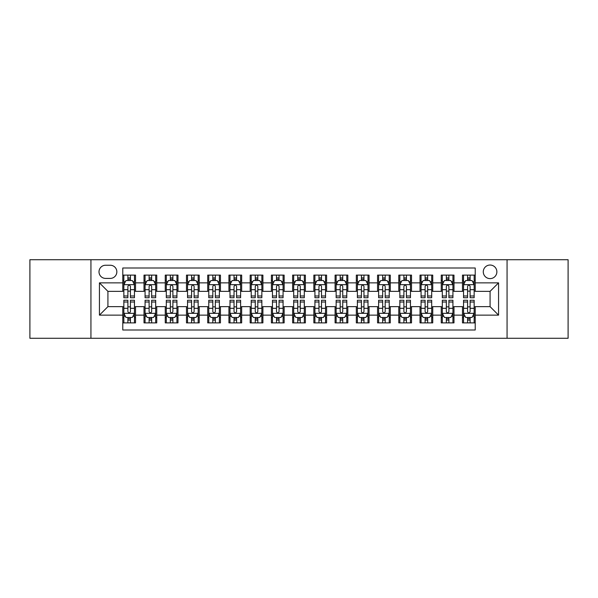<?xml version="1.0" encoding="UTF-8"?>
<svg xmlns="http://www.w3.org/2000/svg" width="598" height="598" viewBox="0 0 598 598"><rect width="100%" height="100%" fill="white"/><g stroke="black" fill="none" stroke-linecap="round" stroke-linejoin="round"><path stroke-width="0.9" d="M490.076 265.034A6.795 6.795 0 0 0 483.281 271.821A6.795 6.795 0 0 0 490.076 278.616A6.795 6.795 0 0 0 496.871 271.821A6.795 6.795 0 0 0 490.076 265.034M507.059 338.274L568.1 338.274L568.1 259.726L507.059 259.726L507.059 338.274L90.941 338.274L90.941 259.726L29.9 259.726L29.9 338.274L90.941 338.274M475.216 275.117L462.478 275.117L462.478 282.861L453.987 282.861L453.987 291.361L462.478 291.361L462.478 282.861M453.987 282.861L453.987 275.117L441.249 275.117L441.249 282.861L432.75 282.861L432.75 291.361L441.249 291.361L441.249 282.861M432.75 282.861L432.75 275.117L420.013 275.117L420.013 282.861L411.521 282.861L411.521 291.361L420.013 291.361L420.013 282.861M411.521 282.861L411.521 275.117L398.784 275.117L398.784 282.861L390.292 282.861L390.292 291.361L398.784 291.361L398.784 282.861M390.292 282.861L390.292 275.117L377.555 275.117L377.555 282.861L369.063 282.861L369.063 291.361L377.555 291.361L377.555 282.861M369.063 282.861L369.063 275.117L356.326 275.117L356.326 282.861L347.834 282.861L347.834 291.361L356.326 291.361L356.326 282.861M347.834 282.861L347.834 275.117L335.089 275.117L335.089 282.861L326.598 282.861L326.598 291.361L335.089 291.361L335.089 282.861M326.598 282.861L326.598 275.117L313.86 275.117L313.86 282.861L305.369 282.861L305.369 291.361L313.86 291.361L313.86 282.861M305.369 282.861L305.369 275.117L292.631 275.117L292.631 282.861L284.14 282.861L284.14 291.361L292.631 291.361L292.631 282.861M284.14 282.861L284.14 275.117L271.402 275.117L271.402 282.861L262.911 282.861L262.911 291.361L271.402 291.361L271.402 282.861M262.911 282.861L262.911 275.117L250.166 275.117L250.166 282.861L241.674 282.861L241.674 291.361L250.166 291.361L250.166 282.861M241.674 282.861L241.674 275.117L228.937 275.117L228.937 282.861L220.445 282.861L220.445 291.361L228.937 291.361L228.937 282.861M220.445 282.861L220.445 275.117L207.708 275.117L207.708 282.861L199.216 282.861L199.216 291.361L207.708 291.361L207.708 282.861M199.216 282.861L199.216 275.117L186.479 275.117L186.479 282.861L177.987 282.861L177.987 291.361L186.479 291.361L186.479 282.861M177.987 282.861L177.987 275.117L165.25 275.117L165.25 282.861L156.751 282.861L156.751 291.361L165.25 291.361L165.25 282.861M156.751 282.861L156.751 275.117L144.013 275.117L144.013 291.361L135.522 291.361L135.522 275.117L122.784 275.117M122.784 322.883L135.522 322.883L135.522 306.639L144.013 306.639L144.013 322.883L156.751 322.883L156.751 306.639L165.25 306.639L165.25 315.139L156.751 315.139M165.25 315.139L165.25 322.883L177.987 322.883L177.987 306.639L186.479 306.639L186.479 315.139L177.987 315.139M186.479 315.139L186.479 322.883L199.216 322.883L199.216 306.639L207.708 306.639L207.708 315.139L199.216 315.139M207.708 315.139L207.708 322.883L220.445 322.883L220.445 306.639L228.937 306.639L228.937 315.139L220.445 315.139M228.937 315.139L228.937 322.883L241.674 322.883L241.674 306.639L250.166 306.639L250.166 315.139L241.674 315.139M250.166 315.139L250.166 322.883L262.911 322.883L262.911 306.639L271.402 306.639L271.402 315.139L262.911 315.139M271.402 315.139L271.402 322.883L284.14 322.883L284.14 306.639L292.631 306.639L292.631 315.139L284.14 315.139M292.631 315.139L292.631 322.883L305.369 322.883L305.369 306.639L313.86 306.639L313.86 315.139L305.369 315.139M313.86 315.139L313.86 322.883L326.598 322.883L326.598 306.639L335.089 306.639L335.089 315.139L326.598 315.139M335.089 315.139L335.089 322.883L347.834 322.883L347.834 306.639L356.326 306.639L356.326 315.139L347.834 315.139M356.326 315.139L356.326 322.883L369.063 322.883L369.063 306.639L377.555 306.639L377.555 315.139L369.063 315.139M377.555 315.139L377.555 322.883L390.292 322.883L390.292 306.639L398.784 306.639L398.784 315.139L390.292 315.139M398.784 315.139L398.784 322.883L411.521 322.883L411.521 306.639L420.013 306.639L420.013 315.139L411.521 315.139M420.013 315.139L420.013 322.883L432.75 322.883L432.75 306.639L441.249 306.639L441.249 315.139L432.75 315.139M441.249 315.139L441.249 322.883L453.987 322.883L453.987 306.639L462.478 306.639L462.478 315.139L453.987 315.139M105.584 278.406L110.256 278.406A6.578 6.578 0 0 0 116.842 271.821A6.578 6.578 0 0 0 110.256 265.243L105.584 265.243A6.578 6.578 0 0 0 99.006 271.821A6.578 6.578 0 0 0 105.584 278.406M507.059 259.726L90.941 259.726M475.216 282.861L475.216 268.001L122.784 268.001L122.784 291.361L107.924 291.361L107.924 306.639L122.784 306.639L122.784 329.999L475.216 329.999L475.216 306.639L490.076 306.639L490.076 291.361L475.216 291.361L475.216 282.861L498.568 282.861L498.568 315.139L475.216 315.139M122.784 315.139L99.432 315.139L99.432 282.861L122.784 282.861M462.478 315.139L462.478 322.883L475.216 322.883M122.784 280.425L123.846 280.425M127.882 280.425L130.431 280.425M134.46 280.425L135.522 280.425M122.784 291.144L123.846 291.144M127.882 291.144L130.431 291.144M134.46 291.144L135.522 291.144M122.784 306.856L123.846 306.856M127.882 306.856L130.431 306.856M134.46 306.856L135.522 306.856M122.784 317.575L123.846 317.575M127.882 317.575L130.431 317.575M134.46 317.575L135.522 317.575M144.013 291.144L145.075 291.144M149.111 291.144L151.66 291.144M155.689 291.144L156.751 291.144M144.013 280.425L145.075 280.425M149.111 280.425L151.66 280.425M155.689 280.425L156.751 280.425M144.013 306.856L145.075 306.856M149.111 306.856L151.66 306.856M155.689 306.856L156.751 306.856M144.013 317.575L145.075 317.575M149.111 317.575L151.66 317.575M155.689 317.575L156.751 317.575M165.25 306.856L166.311 306.856M170.34 306.856L172.889 306.856M176.926 306.856L177.987 306.856M165.25 317.575L166.311 317.575M170.34 317.575L172.889 317.575M176.926 317.575L177.987 317.575M165.25 280.425L166.311 280.425M170.34 280.425L172.889 280.425M176.926 280.425L177.987 280.425M165.25 291.144L166.311 291.144M170.34 291.144L172.889 291.144M176.926 291.144L177.987 291.144M186.479 306.856L187.54 306.856M191.569 306.856L194.118 306.856M198.155 306.856L199.216 306.856M186.479 317.575L187.54 317.575M191.569 317.575L194.118 317.575M198.155 317.575L199.216 317.575M186.479 280.425L187.54 280.425M191.569 280.425L194.118 280.425M198.155 280.425L199.216 280.425M186.479 291.144L187.54 291.144M191.569 291.144L194.118 291.144M198.155 291.144L199.216 291.144M207.708 306.856L208.769 306.856M212.806 306.856L215.347 306.856M219.384 306.856L220.445 306.856M207.708 317.575L208.769 317.575M212.806 317.575L215.347 317.575M219.384 317.575L220.445 317.575M207.708 280.425L208.769 280.425M212.806 280.425L215.347 280.425M219.384 280.425L220.445 280.425M207.708 291.144L208.769 291.144M212.806 291.144L215.347 291.144M219.384 291.144L220.445 291.144M228.937 306.856L229.998 306.856M234.035 306.856L236.584 306.856M240.613 306.856L241.674 306.856M228.937 317.575L229.998 317.575M234.035 317.575L236.584 317.575M240.613 317.575L241.674 317.575M228.937 280.425L229.998 280.425M234.035 280.425L236.584 280.425M240.613 280.425L241.674 280.425M228.937 291.144L229.998 291.144M234.035 291.144L236.584 291.144M240.613 291.144L241.674 291.144M250.166 306.856L251.227 306.856M255.264 306.856L257.813 306.856M261.849 306.856L262.911 306.856M250.166 317.575L251.227 317.575M255.264 317.575L257.813 317.575M261.849 317.575L262.911 317.575M250.166 280.425L251.227 280.425M255.264 280.425L257.813 280.425M261.849 280.425L262.911 280.425M250.166 291.144L251.227 291.144M255.264 291.144L257.813 291.144M261.849 291.144L262.911 291.144M271.402 306.856L272.464 306.856M276.493 306.856L279.042 306.856M283.078 306.856L284.14 306.856M271.402 317.575L272.464 317.575M276.493 317.575L279.042 317.575M283.078 317.575L284.14 317.575M271.402 280.425L272.464 280.425M276.493 280.425L279.042 280.425M283.078 280.425L284.14 280.425M271.402 291.144L272.464 291.144M276.493 291.144L279.042 291.144M283.078 291.144L284.14 291.144M292.631 306.856L293.693 306.856M297.729 306.856L300.271 306.856M304.307 306.856L305.369 306.856M292.631 317.575L293.693 317.575M297.729 317.575L300.271 317.575M304.307 317.575L305.369 317.575M292.631 280.425L293.693 280.425M297.729 280.425L300.271 280.425M304.307 280.425L305.369 280.425M292.631 291.144L293.693 291.144M297.729 291.144L300.271 291.144M304.307 291.144L305.369 291.144M313.86 306.856L314.922 306.856M318.958 306.856L321.507 306.856M325.536 306.856L326.598 306.856M313.86 317.575L314.922 317.575M318.958 317.575L321.507 317.575M325.536 317.575L326.598 317.575M313.86 280.425L314.922 280.425M318.958 280.425L321.507 280.425M325.536 280.425L326.598 280.425M313.86 291.144L314.922 291.144M318.958 291.144L321.507 291.144M325.536 291.144L326.598 291.144M335.089 306.856L336.151 306.856M340.187 306.856L342.736 306.856M346.773 306.856L347.834 306.856M335.089 317.575L336.151 317.575M340.187 317.575L342.736 317.575M346.773 317.575L347.834 317.575M335.089 280.425L336.151 280.425M340.187 280.425L342.736 280.425M346.773 280.425L347.834 280.425M335.089 291.144L336.151 291.144M340.187 291.144L342.736 291.144M346.773 291.144L347.834 291.144M356.326 306.856L357.387 306.856M361.416 306.856L363.965 306.856M368.002 306.856L369.063 306.856M356.326 317.575L357.387 317.575M361.416 317.575L363.965 317.575M368.002 317.575L369.063 317.575M356.326 280.425L357.387 280.425M361.416 280.425L363.965 280.425M368.002 280.425L369.063 280.425M356.326 291.144L357.387 291.144M361.416 291.144L363.965 291.144M368.002 291.144L369.063 291.144M377.555 306.856L378.616 306.856M382.653 306.856L385.194 306.856M389.231 306.856L390.292 306.856M377.555 317.575L378.616 317.575M382.653 317.575L385.194 317.575M389.231 317.575L390.292 317.575M377.555 280.425L378.616 280.425M382.653 280.425L385.194 280.425M389.231 280.425L390.292 280.425M377.555 291.144L378.616 291.144M382.653 291.144L385.194 291.144M389.231 291.144L390.292 291.144M398.784 306.856L399.845 306.856M403.882 306.856L406.431 306.856M410.46 306.856L411.521 306.856M398.784 317.575L399.845 317.575M403.882 317.575L406.431 317.575M410.46 317.575L411.521 317.575M398.784 280.425L399.845 280.425M403.882 280.425L406.431 280.425M410.46 280.425L411.521 280.425M398.784 291.144L399.845 291.144M403.882 291.144L406.431 291.144M410.46 291.144L411.521 291.144M420.013 306.856L421.074 306.856M425.111 306.856L427.66 306.856M431.689 306.856L432.75 306.856M420.013 317.575L421.074 317.575M425.111 317.575L427.66 317.575M431.689 317.575L432.75 317.575M420.013 280.425L421.074 280.425M425.111 280.425L427.66 280.425M431.689 280.425L432.75 280.425M420.013 291.144L421.074 291.144M425.111 291.144L427.66 291.144M431.689 291.144L432.75 291.144M441.249 306.856L442.311 306.856M446.34 306.856L448.889 306.856M452.925 306.856L453.987 306.856M441.249 317.575L442.311 317.575M446.34 317.575L448.889 317.575M452.925 317.575L453.987 317.575M441.249 280.425L442.311 280.425M446.34 280.425L448.889 280.425M452.925 280.425L453.987 280.425M441.249 291.144L442.311 291.144M446.34 291.144L448.889 291.144M452.925 291.144L453.987 291.144M462.478 306.856L463.54 306.856M467.569 306.856L470.118 306.856M474.154 306.856L475.216 306.856M462.478 317.575L463.54 317.575M467.569 317.575L470.118 317.575M474.154 317.575L475.216 317.575M462.478 280.425L463.54 280.425M467.569 280.425L470.118 280.425M474.154 280.425L475.216 280.425M462.478 291.144L463.54 291.144M467.569 291.144L470.118 291.144M474.154 291.144L475.216 291.144M107.924 291.361L99.432 282.861M107.924 306.639L99.432 315.139M498.568 282.861L490.076 291.361M498.568 315.139L490.076 306.639M130.431 277.876L127.882 277.876M134.46 295.995L130.431 295.995L130.431 297.729L134.46 297.729L134.46 284.775L132.337 280.529L125.969 280.529L123.846 284.775L123.846 297.729L127.882 297.729L127.882 295.995L123.846 295.995M123.846 284.775L123.846 275.117M134.46 284.775L134.46 275.117M127.882 280.529L127.882 275.117M130.431 275.117L130.431 280.529M130.431 295.995L130.431 286.367C129.579 284.73 128.727 284.73 127.882 286.367L127.882 295.995M127.882 320.124L130.431 320.124M123.846 302.005L127.882 302.005L127.882 300.271L123.846 300.271L123.846 313.225L125.969 317.471L132.337 317.471L134.46 313.225L134.46 300.271L130.431 300.271L130.431 302.005L134.46 302.005M134.46 313.225L134.46 322.883M123.846 313.225L123.846 322.883M130.431 317.471L130.431 322.883M127.882 322.883L127.882 317.471M127.882 302.005L127.882 311.633C128.727 313.27 129.579 313.27 130.431 311.633L130.431 302.005M151.66 277.876L149.111 277.876M155.689 295.995L151.66 295.995L151.66 297.729L155.689 297.729L155.689 284.775L153.566 280.529L147.198 280.529L145.075 284.775L145.075 297.729L149.111 297.729L149.111 295.995L145.075 295.995M145.075 284.775L145.075 275.117M155.689 284.775L155.689 275.117M149.111 280.529L149.111 275.117M151.66 275.117L151.66 280.529M151.66 295.995L151.66 286.367C150.808 284.73 149.963 284.73 149.111 286.367L149.111 295.995M172.889 277.876L170.34 277.876M176.926 295.995L172.889 295.995L172.889 297.729L176.926 297.729L176.926 284.775L174.803 280.529L168.434 280.529L166.311 284.775L166.311 297.729L170.34 297.729L170.34 295.995L166.311 295.995M166.311 284.775L166.311 275.117M176.926 284.775L176.926 275.117M170.34 280.529L170.34 275.117M172.889 275.117L172.889 280.529M172.889 295.995L172.889 286.367C172.045 284.73 171.192 284.73 170.34 286.367L170.34 295.995M194.118 277.876L191.569 277.876M198.155 295.995L194.118 295.995L194.118 297.729L198.155 297.729L198.155 284.775L196.032 280.529L189.663 280.529L187.54 284.775L187.54 297.729L191.569 297.729L191.569 295.995L187.54 295.995M187.54 284.775L187.54 275.117M198.155 284.775L198.155 275.117M191.569 280.529L191.569 275.117M194.118 275.117L194.118 280.529M194.118 295.995L194.118 286.367C193.274 284.73 192.421 284.73 191.569 286.367L191.569 295.995M215.347 277.876L212.806 277.876M219.384 295.995L215.347 295.995L215.347 297.729L219.384 297.729L219.384 284.775L217.261 280.529L210.892 280.529L208.769 284.775L208.769 297.729L212.806 297.729L212.806 295.995L208.769 295.995M208.769 284.775L208.769 275.117M219.384 284.775L219.384 275.117M212.806 280.529L212.806 275.117M215.347 275.117L215.347 280.529M215.347 295.995L215.347 286.367C214.503 284.73 213.65 284.73 212.806 286.367L212.806 295.995M149.111 320.124L151.66 320.124M145.075 302.005L149.111 302.005L149.111 300.271L145.075 300.271L145.075 313.225L147.198 317.471L153.566 317.471L155.689 313.225L155.689 300.271L151.66 300.271L151.66 302.005L155.689 302.005M155.689 313.225L155.689 322.883M145.075 313.225L145.075 322.883M151.66 317.471L151.66 322.883M149.111 322.883L149.111 317.471M149.111 302.005L149.111 311.633C149.956 313.27 150.808 313.27 151.66 311.633L151.66 302.005M170.34 320.124L172.889 320.124M166.311 302.005L170.34 302.005L170.34 300.271L166.311 300.271L166.311 313.225L168.434 317.471L174.803 317.471L176.926 313.225L176.926 300.271L172.889 300.271L172.889 302.005L176.926 302.005M176.926 313.225L176.926 322.883M166.311 313.225L166.311 322.883M172.889 317.471L172.889 322.883M170.34 322.883L170.34 317.471M170.34 302.005L170.34 311.633C171.192 313.27 172.037 313.27 172.889 311.633L172.889 302.005M191.569 320.124L194.118 320.124M187.54 302.005L191.569 302.005L191.569 300.271L187.54 300.271L187.54 313.225L189.663 317.471L196.032 317.471L198.155 313.225L198.155 300.271L194.118 300.271L194.118 302.005L198.155 302.005M198.155 313.225L198.155 322.883M187.54 313.225L187.54 322.883M194.118 317.471L194.118 322.883M191.569 322.883L191.569 317.471M191.569 302.005L191.569 311.633C192.421 313.27 193.266 313.27 194.118 311.633L194.118 302.005M212.806 320.124L215.347 320.124M208.769 302.005L212.806 302.005L212.806 300.271L208.769 300.271L208.769 313.225L210.892 317.471L217.261 317.471L219.384 313.225L219.384 300.271L215.347 300.271L215.347 302.005L219.384 302.005M219.384 313.225L219.384 322.883M208.769 313.225L208.769 322.883M215.347 317.471L215.347 322.883M212.806 322.883L212.806 317.471M212.806 302.005L212.806 311.633C213.65 313.27 214.503 313.27 215.347 311.633L215.347 302.005M236.584 277.876L234.035 277.876M240.613 295.995L236.584 295.995L236.584 297.729L240.613 297.729L240.613 284.775L238.49 280.529L232.121 280.529L229.998 284.775L229.998 297.729L234.035 297.729L234.035 295.995L229.998 295.995M229.998 284.775L229.998 275.117M240.613 284.775L240.613 275.117M234.035 280.529L234.035 275.117M236.584 275.117L236.584 280.529M236.584 295.995L236.584 286.367C235.732 284.73 234.887 284.73 234.035 286.367L234.035 295.995M234.035 320.124L236.584 320.124M229.998 302.005L234.035 302.005L234.035 300.271L229.998 300.271L229.998 313.225L232.121 317.471L238.49 317.471L240.613 313.225L240.613 300.271L236.584 300.271L236.584 302.005L240.613 302.005M240.613 313.225L240.613 322.883M229.998 313.225L229.998 322.883M236.584 317.471L236.584 322.883M234.035 322.883L234.035 317.471M234.035 302.005L234.035 311.633C234.879 313.27 235.732 313.27 236.584 311.633L236.584 302.005M257.813 277.876L255.264 277.876M261.849 295.995L257.813 295.995L257.813 297.729L261.849 297.729L261.849 284.775L259.726 280.529L253.35 280.529L251.227 284.775L251.227 297.729L255.264 297.729L255.264 295.995L251.227 295.995M251.227 284.775L251.227 275.117M261.849 284.775L261.849 275.117M255.264 280.529L255.264 275.117M257.813 275.117L257.813 280.529M257.813 295.995L257.813 286.367C256.961 284.73 256.116 284.73 255.264 286.367L255.264 295.995M255.264 320.124L257.813 320.124M251.227 302.005L255.264 302.005L255.264 300.271L251.227 300.271L251.227 313.225L253.35 317.471L259.726 317.471L261.849 313.225L261.849 300.271L257.813 300.271L257.813 302.005L261.849 302.005M261.849 313.225L261.849 322.883M251.227 313.225L251.227 322.883M257.813 317.471L257.813 322.883M255.264 322.883L255.264 317.471M255.264 302.005L255.264 311.633C256.116 313.27 256.961 313.27 257.813 311.633L257.813 302.005M279.042 277.876L276.493 277.876M283.078 295.995L279.042 295.995L279.042 297.729L283.078 297.729L283.078 284.775L280.955 280.529L274.587 280.529L272.464 284.775L272.464 297.729L276.493 297.729L276.493 295.995L272.464 295.995M272.464 284.775L272.464 275.117M283.078 284.775L283.078 275.117M276.493 280.529L276.493 275.117M279.042 275.117L279.042 280.529M279.042 295.995L279.042 286.367C278.197 284.73 277.345 284.73 276.493 286.367L276.493 295.995M276.493 320.124L279.042 320.124M272.464 302.005L276.493 302.005L276.493 300.271L272.464 300.271L272.464 313.225L274.587 317.471L280.955 317.471L283.078 313.225L283.078 300.271L279.042 300.271L279.042 302.005L283.078 302.005M283.078 313.225L283.078 322.883M272.464 313.225L272.464 322.883M279.042 317.471L279.042 322.883M276.493 322.883L276.493 317.471M276.493 302.005L276.493 311.633C277.345 313.27 278.19 313.27 279.042 311.633L279.042 302.005M300.271 277.876L297.729 277.876M304.307 295.995L300.271 295.995L300.271 297.729L304.307 297.729L304.307 284.775L302.184 280.529L295.816 280.529L293.693 284.775L293.693 297.729L297.729 297.729L297.729 295.995L293.693 295.995M293.693 284.775L293.693 275.117M304.307 284.775L304.307 275.117M297.729 280.529L297.729 275.117M300.271 275.117L300.271 280.529M300.271 295.995L300.271 286.367C299.426 284.73 298.574 284.73 297.729 286.367L297.729 295.995M297.729 320.124L300.271 320.124M293.693 302.005L297.729 302.005L297.729 300.271L293.693 300.271L293.693 313.225L295.816 317.471L302.184 317.471L304.307 313.225L304.307 300.271L300.271 300.271L300.271 302.005L304.307 302.005M304.307 313.225L304.307 322.883M293.693 313.225L293.693 322.883M300.271 317.471L300.271 322.883M297.729 322.883L297.729 317.471M297.729 302.005L297.729 311.633C298.574 313.27 299.426 313.27 300.271 311.633L300.271 302.005M318.958 320.124L321.507 320.124M314.922 302.005L318.958 302.005L318.958 300.271L314.922 300.271L314.922 313.225L317.045 317.471L323.413 317.471L325.536 313.225L325.536 300.271L321.507 300.271L321.507 302.005L325.536 302.005M325.536 313.225L325.536 322.883M314.922 313.225L314.922 322.883M321.507 317.471L321.507 322.883M318.958 322.883L318.958 317.471M318.958 302.005L318.958 311.633C319.803 313.27 320.655 313.27 321.507 311.633L321.507 302.005M340.187 320.124L342.736 320.124M336.151 302.005L340.187 302.005L340.187 300.271L336.151 300.271L336.151 313.225L338.274 317.471L344.65 317.471L346.773 313.225L346.773 300.271L342.736 300.271L342.736 302.005L346.773 302.005M346.773 313.225L346.773 322.883M336.151 313.225L336.151 322.883M342.736 317.471L342.736 322.883M340.187 322.883L340.187 317.471M340.187 302.005L340.187 311.633C341.039 313.27 341.884 313.27 342.736 311.633L342.736 302.005M361.416 320.124L363.965 320.124M357.387 302.005L361.416 302.005L361.416 300.271L357.387 300.271L357.387 313.225L359.51 317.471L365.879 317.471L368.002 313.225L368.002 300.271L363.965 300.271L363.965 302.005L368.002 302.005M368.002 313.225L368.002 322.883M357.387 313.225L357.387 322.883M363.965 317.471L363.965 322.883M361.416 322.883L361.416 317.471M361.416 302.005L361.416 311.633C362.268 313.27 363.113 313.27 363.965 311.633L363.965 302.005M382.653 320.124L385.194 320.124M378.616 302.005L382.653 302.005L382.653 300.271L378.616 300.271L378.616 313.225L380.739 317.471L387.108 317.471L389.231 313.225L389.231 300.271L385.194 300.271L385.194 302.005L389.231 302.005M389.231 313.225L389.231 322.883M378.616 313.225L378.616 322.883M385.194 317.471L385.194 322.883M382.653 322.883L382.653 317.471M382.653 302.005L382.653 311.633C383.497 313.27 384.35 313.27 385.194 311.633L385.194 302.005M403.882 320.124L406.431 320.124M399.845 302.005L403.882 302.005L403.882 300.271L399.845 300.271L399.845 313.225L401.968 317.471L408.337 317.471L410.46 313.225L410.46 300.271L406.431 300.271L406.431 302.005L410.46 302.005M410.46 313.225L410.46 322.883M399.845 313.225L399.845 322.883M406.431 317.471L406.431 322.883M403.882 322.883L403.882 317.471M403.882 302.005L403.882 311.633C404.726 313.27 405.579 313.27 406.431 311.633L406.431 302.005M425.111 320.124L427.66 320.124M421.074 302.005L425.111 302.005L425.111 300.271L421.074 300.271L421.074 313.225L423.197 317.471L429.566 317.471L431.689 313.225L431.689 300.271L427.66 300.271L427.66 302.005L431.689 302.005M431.689 313.225L431.689 322.883M421.074 313.225L421.074 322.883M427.66 317.471L427.66 322.883M425.111 322.883L425.111 317.471M425.111 302.005L425.111 311.633C425.955 313.27 426.808 313.27 427.66 311.633L427.66 302.005M446.34 320.124L448.889 320.124M442.311 302.005L446.34 302.005L446.34 300.271L442.311 300.271L442.311 313.225L444.434 317.471L450.802 317.471L452.925 313.225L452.925 300.271L448.889 300.271L448.889 302.005L452.925 302.005M452.925 313.225L452.925 322.883M442.311 313.225L442.311 322.883M448.889 317.471L448.889 322.883M446.34 322.883L446.34 317.471M446.34 302.005L446.34 311.633C447.192 313.27 448.037 313.27 448.889 311.633L448.889 302.005M467.569 320.124L470.118 320.124M463.54 302.005L467.569 302.005L467.569 300.271L463.54 300.271L463.54 313.225L465.663 317.471L472.031 317.471L474.154 313.225L474.154 300.271L470.118 300.271L470.118 302.005L474.154 302.005M474.154 313.225L474.154 322.883M463.54 313.225L463.54 322.883M470.118 317.471L470.118 322.883M467.569 322.883L467.569 317.471M467.569 302.005L467.569 311.633C468.421 313.27 469.273 313.27 470.118 311.633L470.118 302.005M321.507 277.876L318.958 277.876M325.536 295.995L321.507 295.995L321.507 297.729L325.536 297.729L325.536 284.775L323.413 280.529L317.045 280.529L314.922 284.775L314.922 297.729L318.958 297.729L318.958 295.995L314.922 295.995M314.922 284.775L314.922 275.117M325.536 284.775L325.536 275.117M318.958 280.529L318.958 275.117M321.507 275.117L321.507 280.529M321.507 295.995L321.507 286.367C320.655 284.73 319.81 284.73 318.958 286.367L318.958 295.995M342.736 277.876L340.187 277.876M346.773 295.995L342.736 295.995L342.736 297.729L346.773 297.729L346.773 284.775L344.65 280.529L338.274 280.529L336.151 284.775L336.151 297.729L340.187 297.729L340.187 295.995L336.151 295.995M336.151 284.775L336.151 275.117M346.773 284.775L346.773 275.117M340.187 280.529L340.187 275.117M342.736 275.117L342.736 280.529M342.736 295.995L342.736 286.367C341.884 284.73 341.039 284.73 340.187 286.367L340.187 295.995M363.965 277.876L361.416 277.876M368.002 295.995L363.965 295.995L363.965 297.729L368.002 297.729L368.002 284.775L365.879 280.529L359.51 280.529L357.387 284.775L357.387 297.729L361.416 297.729L361.416 295.995L357.387 295.995M357.387 284.775L357.387 275.117M368.002 284.775L368.002 275.117M361.416 280.529L361.416 275.117M363.965 275.117L363.965 280.529M363.965 295.995L363.965 286.367C363.121 284.73 362.268 284.73 361.416 286.367L361.416 295.995M385.194 277.876L382.653 277.876M389.231 295.995L385.194 295.995L385.194 297.729L389.231 297.729L389.231 284.775L387.108 280.529L380.739 280.529L378.616 284.775L378.616 297.729L382.653 297.729L382.653 295.995L378.616 295.995M378.616 284.775L378.616 275.117M389.231 284.775L389.231 275.117M382.653 280.529L382.653 275.117M385.194 275.117L385.194 280.529M385.194 295.995L385.194 286.367C384.35 284.73 383.497 284.73 382.653 286.367L382.653 295.995M406.431 277.876L403.882 277.876M410.46 295.995L406.431 295.995L406.431 297.729L410.46 297.729L410.46 284.775L408.337 280.529L401.968 280.529L399.845 284.775L399.845 297.729L403.882 297.729L403.882 295.995L399.845 295.995M399.845 284.775L399.845 275.117M410.46 284.775L410.46 275.117M403.882 280.529L403.882 275.117M406.431 275.117L406.431 280.529M406.431 295.995L406.431 286.367C405.579 284.73 404.734 284.73 403.882 286.367L403.882 295.995M427.66 277.876L425.111 277.876M431.689 295.995L427.66 295.995L427.66 297.729L431.689 297.729L431.689 284.775L429.566 280.529L423.197 280.529L421.074 284.775L421.074 297.729L425.111 297.729L425.111 295.995L421.074 295.995M421.074 284.775L421.074 275.117M431.689 284.775L431.689 275.117M425.111 280.529L425.111 275.117M427.66 275.117L427.66 280.529M427.66 295.995L427.66 286.367C426.808 284.73 425.963 284.73 425.111 286.367L425.111 295.995M448.889 277.876L446.34 277.876M452.925 295.995L448.889 295.995L448.889 297.729L452.925 297.729L452.925 284.775L450.802 280.529L444.434 280.529L442.311 284.775L442.311 297.729L446.34 297.729L446.34 295.995L442.311 295.995M442.311 284.775L442.311 275.117M452.925 284.775L452.925 275.117M446.34 280.529L446.34 275.117M448.889 275.117L448.889 280.529M448.889 295.995L448.889 286.367C448.044 284.73 447.192 284.73 446.34 286.367L446.34 295.995M470.118 277.876L467.569 277.876M474.154 295.995L470.118 295.995L470.118 297.729L474.154 297.729L474.154 284.775L472.031 280.529L465.663 280.529L463.54 284.775L463.54 297.729L467.569 297.729L467.569 295.995L463.54 295.995M463.54 284.775L463.54 275.117M474.154 284.775L474.154 275.117M467.569 280.529L467.569 275.117M470.118 275.117L470.118 280.529M470.118 295.995L470.118 286.367C469.273 284.73 468.421 284.73 467.569 286.367L467.569 295.995M144.013 315.139L135.522 315.139M144.013 282.861L135.522 282.861M134.408 284.67L123.898 284.67M123.846 281.695L125.386 281.695M132.92 281.695L134.46 281.695M127.882 289.694L123.846 289.694M134.46 289.694L130.431 289.694M130.431 279.229L127.882 279.229M123.898 313.33L134.408 313.33M134.46 316.305L132.92 316.305M125.386 316.305L123.846 316.305M130.431 308.306L134.46 308.306M123.846 308.306L127.882 308.306M127.882 318.771L130.431 318.771M155.637 284.67L145.127 284.67M145.075 281.695L146.615 281.695M154.157 281.695L155.689 281.695M149.111 289.694L145.075 289.694M155.689 289.694L151.66 289.694M151.66 279.229L149.111 279.229M176.873 284.67L166.364 284.67M166.311 281.695L167.844 281.695M175.386 281.695L176.926 281.695M170.34 289.694L166.311 289.694M176.926 289.694L172.889 289.694M172.889 279.229L170.34 279.229M198.102 284.67L187.593 284.67M187.54 281.695L189.08 281.695M196.615 281.695L198.155 281.695M191.569 289.694L187.54 289.694M198.155 289.694L194.118 289.694M194.118 279.229L191.569 279.229M219.331 284.67L208.822 284.67M208.769 281.695L210.309 281.695M217.844 281.695L219.384 281.695M212.806 289.694L208.769 289.694M219.384 289.694L215.347 289.694M215.347 279.229L212.806 279.229M145.127 313.33L155.637 313.33M155.689 316.305L154.157 316.305M146.615 316.305L145.075 316.305M151.66 308.306L155.689 308.306M145.075 308.306L149.111 308.306M149.111 318.771L151.66 318.771M166.364 313.33L176.873 313.33M176.926 316.305L175.386 316.305M167.844 316.305L166.311 316.305M172.889 308.306L176.926 308.306M166.311 308.306L170.34 308.306M170.34 318.771L172.889 318.771M187.593 313.33L198.102 313.33M198.155 316.305L196.615 316.305M189.08 316.305L187.54 316.305M194.118 308.306L198.155 308.306M187.54 308.306L191.569 308.306M191.569 318.771L194.118 318.771M208.822 313.33L219.331 313.33M219.384 316.305L217.844 316.305M210.309 316.305L208.769 316.305M215.347 308.306L219.384 308.306M208.769 308.306L212.806 308.306M212.806 318.771L215.347 318.771M240.56 284.67L230.051 284.67M229.998 281.695L231.538 281.695M239.073 281.695L240.613 281.695M234.035 289.694L229.998 289.694M240.613 289.694L236.584 289.694M236.584 279.229L234.035 279.229M230.051 313.33L240.56 313.33M240.613 316.305L239.073 316.305M231.538 316.305L229.998 316.305M236.584 308.306L240.613 308.306M229.998 308.306L234.035 308.306M234.035 318.771L236.584 318.771M261.789 284.67L251.287 284.67M251.227 281.695L252.767 281.695M260.309 281.695L261.849 281.695M255.264 289.694L251.227 289.694M261.849 289.694L257.813 289.694M257.813 279.229L255.264 279.229M251.287 313.33L261.789 313.33M261.849 316.305L260.309 316.305M252.767 316.305L251.227 316.305M257.813 308.306L261.849 308.306M251.227 308.306L255.264 308.306M255.264 318.771L257.813 318.771M283.026 284.67L272.516 284.67M272.464 281.695L274.004 281.695M281.538 281.695L283.078 281.695M276.493 289.694L272.464 289.694M283.078 289.694L279.042 289.694M279.042 279.229L276.493 279.229M272.516 313.33L283.026 313.33M283.078 316.305L281.538 316.305M274.004 316.305L272.464 316.305M279.042 308.306L283.078 308.306M272.464 308.306L276.493 308.306M276.493 318.771L279.042 318.771M304.255 284.67L293.745 284.67M293.693 281.695L295.233 281.695M302.767 281.695L304.307 281.695M297.729 289.694L293.693 289.694M304.307 289.694L300.271 289.694M300.271 279.229L297.729 279.229M293.745 313.33L304.255 313.33M304.307 316.305L302.767 316.305M295.233 316.305L293.693 316.305M300.271 308.306L304.307 308.306M293.693 308.306L297.729 308.306M297.729 318.771L300.271 318.771M314.974 313.33L325.484 313.33M325.536 316.305L323.996 316.305M316.462 316.305L314.922 316.305M321.507 308.306L325.536 308.306M314.922 308.306L318.958 308.306M318.958 318.771L321.507 318.771M336.211 313.33L346.713 313.33M346.773 316.305L345.233 316.305M337.691 316.305L336.151 316.305M342.736 308.306L346.773 308.306M336.151 308.306L340.187 308.306M340.187 318.771L342.736 318.771M357.44 313.33L367.949 313.33M368.002 316.305L366.462 316.305M358.927 316.305L357.387 316.305M363.965 308.306L368.002 308.306M357.387 308.306L361.416 308.306M361.416 318.771L363.965 318.771M378.669 313.33L389.178 313.33M389.231 316.305L387.691 316.305M380.156 316.305L378.616 316.305M385.194 308.306L389.231 308.306M378.616 308.306L382.653 308.306M382.653 318.771L385.194 318.771M399.898 313.33L410.407 313.33M410.46 316.305L408.92 316.305M401.385 316.305L399.845 316.305M406.431 308.306L410.46 308.306M399.845 308.306L403.882 308.306M403.882 318.771L406.431 318.771M421.127 313.33L431.636 313.33M431.689 316.305L430.156 316.305M422.614 316.305L421.074 316.305M427.66 308.306L431.689 308.306M421.074 308.306L425.111 308.306M425.111 318.771L427.66 318.771M442.363 313.33L452.873 313.33M452.925 316.305L451.385 316.305M443.843 316.305L442.311 316.305M448.889 308.306L452.925 308.306M442.311 308.306L446.34 308.306M446.34 318.771L448.889 318.771M463.592 313.33L474.102 313.33M474.154 316.305L472.614 316.305M465.08 316.305L463.54 316.305M470.118 308.306L474.154 308.306M463.54 308.306L467.569 308.306M467.569 318.771L470.118 318.771M325.484 284.67L314.974 284.67M314.922 281.695L316.462 281.695M323.996 281.695L325.536 281.695M318.958 289.694L314.922 289.694M325.536 289.694L321.507 289.694M321.507 279.229L318.958 279.229M346.713 284.67L336.211 284.67M336.151 281.695L337.691 281.695M345.233 281.695L346.773 281.695M340.187 289.694L336.151 289.694M346.773 289.694L342.736 289.694M342.736 279.229L340.187 279.229M367.949 284.67L357.44 284.67M357.387 281.695L358.927 281.695M366.462 281.695L368.002 281.695M361.416 289.694L357.387 289.694M368.002 289.694L363.965 289.694M363.965 279.229L361.416 279.229M389.178 284.67L378.669 284.67M378.616 281.695L380.156 281.695M387.691 281.695L389.231 281.695M382.653 289.694L378.616 289.694M389.231 289.694L385.194 289.694M385.194 279.229L382.653 279.229M410.407 284.67L399.898 284.67M399.845 281.695L401.385 281.695M408.92 281.695L410.46 281.695M403.882 289.694L399.845 289.694M410.46 289.694L406.431 289.694M406.431 279.229L403.882 279.229M431.636 284.67L421.127 284.67M421.074 281.695L422.614 281.695M430.156 281.695L431.689 281.695M425.111 289.694L421.074 289.694M431.689 289.694L427.66 289.694M427.66 279.229L425.111 279.229M452.873 284.67L442.363 284.67M442.311 281.695L443.843 281.695M451.385 281.695L452.925 281.695M446.34 289.694L442.311 289.694M452.925 289.694L448.889 289.694M448.889 279.229L446.34 279.229M474.102 284.67L463.592 284.67M463.54 281.695L465.08 281.695M472.614 281.695L474.154 281.695M467.569 289.694L463.54 289.694M474.154 289.694L470.118 289.694M470.118 279.229L467.569 279.229"/></g></svg>
